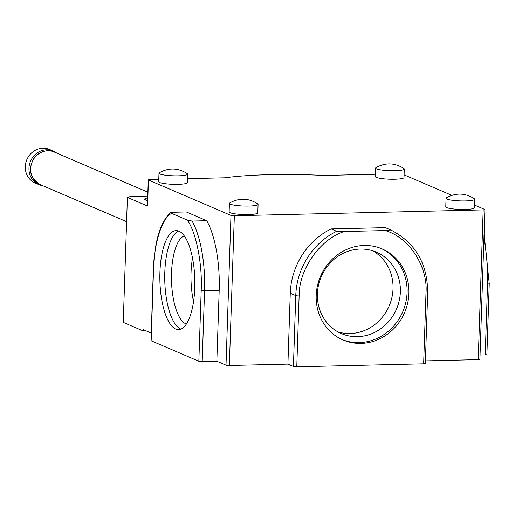 <?xml version="1.0" encoding="UTF-8"?>
<svg xmlns="http://www.w3.org/2000/svg" width="515" height="515" viewBox="0 0 515 515"><rect width="100%" height="100%" fill="white"/><g stroke="black" fill="none" stroke-linecap="round" stroke-linejoin="round"><path stroke-width="0.77" d="M56.708 153.084A18.257 16.866 113.2 0 0 53.232 151.024L49.569 149.453A18.257 16.866 113.2 0 0 42.97 148.185A18.257 16.866 113.2 0 0 25.75 163.043A18.257 16.866 113.2 0 0 35.175 183.005L38.844 184.576A18.257 16.866 113.2 0 0 42.726 185.677M53.232 151.024A18.257 16.866 113.2 0 0 46.633 149.762A18.257 16.866 113.2 0 0 29.419 164.613A18.257 16.866 113.2 0 0 38.844 184.576M147.734 196.073L130.443 196.485L127.398 197.387L123.252 322.384L143.428 331.042L143.473 329.755L151.236 333.083M151.153 340.782L153.509 269.905A2.607 0.386 1.9 0 1 153.341 269.757L150.985 340.634A2.607 0.386 1.9 0 0 151.153 340.782L198.848 361.24A2.607 0.386 1.9 0 0 202.202 361.575L216.841 361.227L226.014 365.161L230.978 215.418L148.436 180.012L147.573 206.045L127.398 197.387M147.573 206.045A2.607 0.386 -178.1 0 1 147.406 205.897L148.269 179.864A2.607 0.386 -178.1 0 1 149.962 179.561L158.774 179.349M147.58 200.741L145.526 199.865A13.564 2.021 -178.1 0 1 144.663 199.112A13.564 2.021 -178.1 0 1 147.67 197.953M337.834 331.84A44.335 40.955 113.2 0 0 350.103 333.533A44.335 40.955 113.2 0 0 391.4 299.55A44.335 40.955 113.2 0 0 372.622 250.747M192.513 257.944A44.335 15.63 -91.4 0 0 193.543 301.578M400.374 291.889A44.335 40.955 113.2 0 0 376.375 252.125A44.335 40.955 113.2 0 0 321.257 276.716A44.335 40.955 113.2 0 0 341.419 333.611A44.335 40.955 113.2 0 0 357.442 336.681A44.335 40.955 113.2 0 0 400.374 291.889M184.306 235.909A44.335 15.63 -91.4 0 0 171.489 280.269A44.335 15.63 -91.4 0 0 186.385 323.98M474.399 198.764A14.343 2.137 -178.1 0 1 474.733 199.241A14.343 2.137 -178.1 0 1 460.326 200.901A14.343 2.137 -178.1 0 1 446.061 198.294A14.343 2.137 -178.1 0 1 446.428 197.831C455.942 192.578 465.264 192.887 474.399 198.764M248.797 206.045A14.343 2.137 -178.1 0 1 229.413 203.406A14.343 2.137 -178.1 0 1 229.787 202.949C239.295 197.689 248.616 197.998 257.751 203.876A14.343 2.137 -178.1 0 1 258.086 204.358A14.343 2.137 -178.1 0 1 248.797 206.045M403.96 168.547A14.343 2.137 -178.1 0 1 404.294 169.029A14.343 2.137 -178.1 0 1 389.887 170.684A14.343 2.137 -178.1 0 1 375.628 168.077A14.343 2.137 -178.1 0 1 375.995 167.62C385.503 162.36 394.825 162.669 403.96 168.547M178.357 175.827A14.343 2.137 -178.1 0 1 158.981 173.188A14.343 2.137 -178.1 0 1 159.347 172.731C168.856 167.472 178.177 167.781 187.312 173.658A14.343 2.137 -178.1 0 1 187.647 174.141A14.343 2.137 -178.1 0 1 178.357 175.827M342.121 339.572A49.549 45.777 113.2 0 0 359.11 342.623A49.549 45.777 113.2 0 0 405.723 302.826A49.549 45.777 113.2 0 0 381.177 248.52M178.634 231.029A49.549 17.465 -91.4 0 0 164.768 280.43A49.549 17.465 -91.4 0 0 180.952 329.124M474.733 199.241L474.45 207.751A14.343 2.137 -178.1 0 1 460.043 209.405A14.343 2.137 -178.1 0 1 445.778 206.798L446.061 198.294M258.086 204.358L257.803 212.862A14.343 2.137 -178.1 0 1 248.513 214.549A14.343 2.137 -178.1 0 1 229.136 211.91L229.413 203.406M404.294 169.029L404.011 177.533A14.343 2.137 -178.1 0 1 389.61 179.194A14.343 2.137 -178.1 0 1 375.345 176.581L375.628 168.077M187.647 174.141L187.37 182.645A14.343 2.137 -178.1 0 1 178.074 184.331A14.343 2.137 -178.1 0 1 158.697 181.692L158.981 173.188M375.422 174.237L324.083 175.448A114.742 17.085 1.9 0 0 224.682 177.797L187.499 178.673M226.014 365.161A2.607 0.386 1.9 0 0 229.368 365.495L287.924 364.118L293.428 366.48A2.607 0.386 1.9 0 0 296.782 366.815L423.645 363.822A2.607 0.386 1.9 0 0 425.339 363.513L427.688 292.636A2.607 0.386 -178.1 0 1 425.995 292.945L423.645 363.822M293.428 366.48L295.777 295.604A2.607 0.386 1.9 0 0 299.131 295.938C298.822 269.487 319.789 239.475 344.136 231.525L336.604 231.286L331.1 228.924L385.4 227.643L390.911 230.005L385.201 230.553C409.058 237.364 428.068 266.435 425.995 292.945M360.944 343.408A49.549 45.777 113.2 0 0 407.674 303.09A49.549 45.777 113.2 0 0 382.098 248.906A49.549 45.777 113.2 0 0 320.497 276.394A49.549 45.777 113.2 0 0 343.029 339.977A49.549 45.777 113.2 0 0 360.944 343.408M287.924 364.118L290.273 293.241A70.413 65.051 -66.8 0 1 331.1 228.924M344.136 231.525L385.201 230.553M480.051 355.015L485.207 354.893A2.607 0.386 1.9 0 0 486.9 354.59L489.25 283.714L484.074 233.752M425.422 360.873L478.223 359.625L483.186 209.882A2.607 0.386 1.9 0 0 484.879 209.579A2.607 0.386 1.9 0 0 484.712 209.431L474.54 205.067M478.223 359.625A2.607 0.386 1.9 0 0 479.909 359.315L484.879 209.579M153.509 269.905C153.934 243.228 162.431 216.912 171.733 213.416L170.716 212.489L171.688 212.296L186.327 211.948L206.74 220.703L192.101 221.051L187.177 220.04C195.99 231.312 202.524 264.073 201.198 290.363L198.848 361.24M194.779 287.608A49.549 17.465 -91.4 0 0 176.182 230.598A49.549 17.465 -91.4 0 0 159.888 280.546A49.549 17.465 -91.4 0 0 178.518 329.664A49.549 17.465 -91.4 0 0 194.779 287.608M230.978 215.418A2.607 0.386 1.9 0 0 234.338 215.759L229.368 365.495M483.186 209.882L234.338 215.759M404.101 174.855L451.848 195.333M146.318 330.971L143.428 331.042M171.733 213.416L187.177 220.04M206.74 220.703A70.413 24.823 88.6 0 1 219.19 290.351L216.841 361.227M54.223 152.015A17.735 16.383 113.2 0 0 32.175 161.852A17.735 16.383 113.2 0 0 40.241 184.608C29.838 178.106 27.804 169.216 34.138 157.925C41.258 149.273 50.631 149.955 54.223 152.015L147.863 192.185M296.782 366.815L299.131 295.938M290.273 293.241L295.777 295.604A70.413 65.051 -66.8 0 1 336.604 231.286M427.521 292.494A2.607 0.386 -178.1 0 1 427.688 292.636C427.502 263.519 415.245 242.642 390.911 230.005M485.207 354.893L487.563 284.016A2.607 0.386 1.9 0 0 489.25 283.714M482.401 284.138L487.563 284.016A70.413 24.823 -91.4 0 0 483.881 239.61M192.101 221.051A70.413 24.823 88.6 0 1 204.552 290.698A2.607 0.386 -178.1 0 1 201.198 290.363M219.19 290.351L204.552 290.698L202.202 361.575M126.593 221.656L40.241 184.608M153.341 269.757C154.558 241.104 160.352 222.01 170.716 212.489"/></g></svg>
